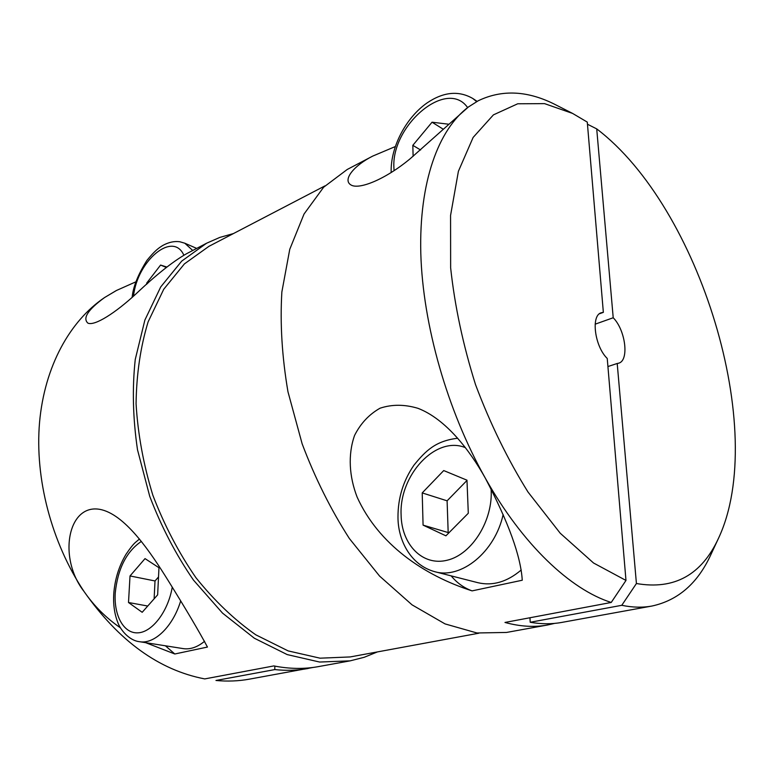 <?xml version="1.0" encoding="UTF-8"?>
<svg xmlns="http://www.w3.org/2000/svg" width="774" height="774" viewBox="0 0 774 774"><rect width="100%" height="100%" fill="white"/><g stroke="black" fill="none" stroke-linecap="round" stroke-linejoin="round"><path stroke-width="1.16" d="M377.402 651.921L364.196 657.29L350.196 660.841L319.604 662.041L287.202 654.591L254.336 638.221L222.535 613.124L193.461 580.084C175.892 554.571 161.311 526.639 149.721 496.298L137.501 449.762C132.886 418.347 132.131 388.229 135.257 359.407L144.883 320.059L160.721 286.931L181.687 261.128L206.542 243.249L186.457 253.775C172.844 261.544 155.864 275.06 135.508 294.333C115.587 312.735 94.854 326.154 87.917 323.155C82.431 318.211 87.975 309.687 104.529 297.574L116.516 290.453L135.885 281.823M120.512 627.908C106.115 618 93.944 605.849 83.998 591.433C57.179 557.241 68.209 501.068 102.062 509.853C126.549 516.326 151.036 552.984 168.297 580.761C186.118 609.448 199.17 631.545 207.451 647.054L174.798 653.991L165.413 645.797M174.798 653.991L145.667 642.672M554.581 623.399L547.557 624.995C534.321 627.433 520.128 626.592 504.977 622.451L611.228 602.462L625.982 580.442L607.242 358.468C594.625 346.336 590.736 315.318 601.292 312.744L603.352 312.357L587.282 122.099L572.567 113.41L556.177 105.061C528.303 90.616 502.316 89.194 478.216 100.775L468.396 106.996L410.23 158.699C385.094 179.587 358.884 189.978 350.932 184.938C342.176 179.752 354.308 165.317 372.778 156.067L395.243 146.586M603.352 312.357L599.463 313.76M350.196 660.841L318.385 666.617C304.23 669.21 289.389 668.978 273.851 665.921L204.742 678.914C159.018 670.129 118.77 640.969 83.998 591.433C51.345 542.342 34.714 478.4 39.551 422.352C44.582 366.286 69.931 320.968 104.529 297.574L116.032 290.714M625.982 580.442L593.552 563.008L560.221 533.218L528.003 492.022C507.725 459.504 490.242 423.746 475.565 384.736C463.055 344.962 454.754 306.001 450.642 267.843L450.565 215.443L458.401 171.286L473.137 137.424L493.415 114.871L517.719 103.784L544.557 103.629L572.567 113.41M611.228 602.462C570.554 589.604 522.702 544.809 485.346 478.206C447.275 410.626 422.807 324.606 420.804 253.369C418.957 182.083 438.403 129.51 468.396 106.996L478.216 100.775M547.557 624.995L506.525 632.445L476.958 632.977L445.04 623.902L412.068 604.862L379.599 576.098L349.345 538.491C330.769 509.534 315.037 477.993 302.16 443.86L287.967 391.77C282.007 356.795 279.975 323.532 281.862 291.972L289.757 249.315L304.037 214.03L323.619 187.231L347.255 169.458L372.778 156.067M485.346 478.206C508.489 522.218 520.786 556.225 522.256 580.229L472.092 590.881C423.639 575.324 378.447 544.19 357.143 497.14C349.219 476.687 347.768 454.686 354.569 435.433C360.587 423.484 369.082 414.4 380.044 408.208C391.983 404.26 404.647 404.309 418.037 408.343C445.872 419.073 469.779 450.255 485.346 478.206M206.542 243.249L219.768 237.434L233.477 233.555M478.854 633.209L350.158 656.942L320.049 658.181L288.151 650.905L255.788 634.815C234.425 619.829 214.456 600.769 195.89 577.646C178.601 552.549 164.252 525.072 152.846 495.225C143.48 464.681 137.888 434.195 136.069 403.767C136.485 374.113 140.5 346.81 148.124 321.849L163.74 289.253L184.405 263.895L208.912 246.345L324.964 185.876M472.092 590.881C463.936 587.921 456.96 582.919 451.155 575.875M274.828 666.114L274.78 669.587L215.965 680.481C227.488 681.555 238.615 681.12 249.344 679.156L313.218 667.43M274.78 669.587C286.312 670.806 297.409 670.439 308.091 668.494M529.958 617.749L530.209 622.267L621.774 605.307L636.421 583.519L617.207 363.49L607.919 366.537M595.148 324.18L613.211 317.756C625.586 330.13 629.388 360.597 618.649 363.2L617.207 363.49M613.211 317.756L596.715 128.89L587.747 124.372M596.715 128.89C699.889 207.113 768.669 430.934 718.63 538.017L710.851 554.687C697.771 583.219 678.159 600.324 652.027 606.023L561.701 622.431C551.794 624.241 541.297 624.192 530.209 622.267M652.027 606.023C642.584 607.754 632.503 607.513 621.774 605.307M718.63 538.017C701.708 574.908 674.299 590.069 636.421 583.519M413.123 156.338L412.823 145.328L432.047 122.205L448.591 124.208M420.601 149.982L412.823 145.328M443.25 129.229L432.047 122.205M521.221 569.993C507.144 581.922 492.709 586.16 477.897 582.696L434.62 571.657C460.965 579.523 495.002 552.22 503.139 514.526M466.974 480.19L468.299 513.249L445.911 535.821L423.078 525.13L422.207 492.912L443.725 470.563L466.974 480.19M448.93 532.783L423.078 525.13M448.175 532.435L447.101 500.817L422.207 492.912M447.101 500.817L466.983 480.461M146.654 284.319L146.721 283.061L160.586 265.066L166.778 267.02M147.641 283.429L146.721 283.061M166.275 267.427L160.586 265.066M204.559 641.298C197.38 647.209 190.269 649.647 183.206 648.612L139.446 641.685C154.336 644.549 172.95 626.601 180.652 600.992M158.97 567.719L157.644 594.858L142.184 612.302L128.503 602.511L130.022 575.953L145.028 558.615L158.97 567.719M147.737 606.032L128.503 602.511M154.123 598.834L155.013 580.964L130.022 575.953M155.013 580.964L158.515 576.978M394.053 170.667L393.927 168.055C390.947 125.852 446.811 77.758 467.622 107.586M477.103 101.365L472.817 98.501L476.629 101.607M491.074 488.81C493.454 519.993 472.082 554.397 447.285 560.202C422.507 566.5 401.474 544.451 401.106 514.836C399.123 475.11 435.859 435.346 465.368 447.653M133.525 296.084C137.192 260.896 172.941 230.536 183.844 255.207M196.702 248.406L184.812 243.22L192.745 250.486M172.254 587.166C168.152 611.334 152.391 632.106 138.082 632.832C123.724 633.809 113.778 615.591 115.239 593.01C117.745 568.716 126.452 551.504 141.381 541.403M115.761 290.85L116.516 290.463M472.817 98.501C458.721 90.365 443.434 91.864 426.977 102.99C405.895 117.774 390.696 146.963 391.151 171.528L391.18 172.554M457.647 438.248C435.704 440.928 425.913 450.468 413.906 465.222C403.264 480.76 397.962 497.992 397.981 516.887C397.836 539.275 409.852 564.788 434.62 571.657M184.812 243.22L179.849 241.759C174.469 241.014 168.916 242.175 163.188 245.232C159.105 247.67 155.139 250.283 146.905 260.432C138.024 274.596 133.109 286.883 132.151 297.293M139.446 538.994C135.034 543.038 134.512 541.887 126.036 554.252C118.925 566.162 114.823 579.397 113.749 593.958C113.139 604.513 114.475 613.966 117.745 622.315C120.309 629.804 129.2 640.582 139.446 641.685"/></g></svg>
